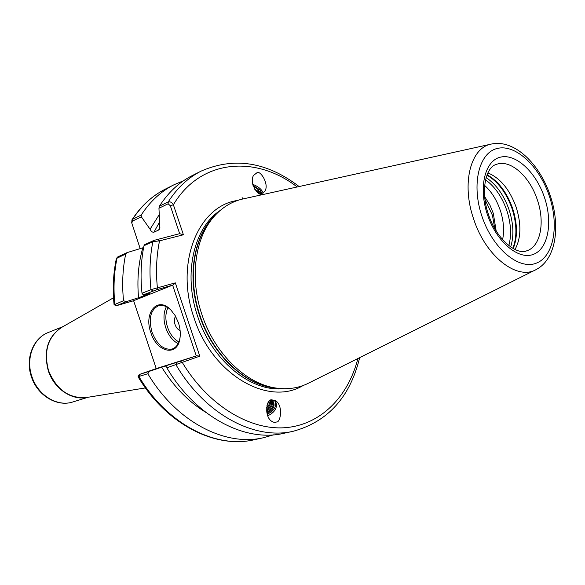 <?xml version="1.0" encoding="UTF-8"?>
<svg xmlns="http://www.w3.org/2000/svg" width="585" height="585" viewBox="0 0 585 585"><rect width="100%" height="100%" fill="white"/><g stroke="black" fill="none" stroke-linecap="round" stroke-linejoin="round"><path stroke-width="0.88" d="M261.817 193.628C258.731 197.511 248.61 182.374 253.641 175.332L256.661 172.984C259.82 169.182 269.795 184.458 264.742 191.339L261.817 193.628M275.184 400.396C278.087 406.67 275.762 411.738 268.201 415.599L267.674 415.716M270.972 399.972L276.076 401.01C283.425 406.429 280.361 423.123 276.405 422.004C275.133 422.779 273.37 422.414 271.133 420.915C263.776 415.218 267.096 398.765 270.972 399.972M150.813 332.536C143.471 312.726 157.643 295.783 170.783 309.853L175.178 315.593L178.403 322.686C180.202 328.229 180.714 333.494 179.931 338.488C177.445 357.179 156.707 352.375 150.813 332.536M171.851 310.993L171.222 310.335C166.893 306.152 162.652 304.631 158.484 305.758C150.557 309.772 148.4 318.562 152.005 332.134C157.043 344.748 163.807 350.364 172.297 348.974C176.341 347.475 178.915 343.761 180.012 337.845L180.136 336.982M180.114 330.518C177.855 329.626 176.158 327.615 175.025 324.478C174.016 321.136 174.198 318.408 175.573 316.28M484.643 185.408C491.963 192.041 497.396 201.028 500.928 212.362C503.765 222.11 504.321 231.207 502.595 239.653M487.89 172.904C500.255 178.074 509.667 189.467 516.116 207.09C521.484 224.15 521.111 238.285 514.997 249.488M535.553 269.861L308.785 383.029C298.752 388.14 287.725 389.8 275.718 388.009C245.949 383.84 214.571 353.523 201.927 314.642C189.248 277.546 195.105 236.859 214.754 215.741C222.958 206.797 232.574 201.152 243.587 198.812L491.056 144.129M496.168 230.929L493.294 213.357L489.901 205.057L484.658 196.648M484.95 199.339L492.431 215.273L494.778 228.581M266.745 412.154C272.639 409.105 274.548 405.332 272.471 400.835M266.884 412.93L267.14 412.886C273.546 409.763 275.498 405.866 273.005 401.193L269.999 400.506M266.548 410.187C270.723 407.409 272.332 404.176 271.36 400.484M266.614 411.153C271.601 408.198 273.363 404.688 271.908 400.601M266.614 407.621C268.932 405.5 270.051 403.138 269.956 400.542M266.533 408.915C269.736 406.429 271.111 403.606 270.643 400.44M266.957 405.588L268.924 401.493M267.067 413.741L270.906 412.41L273.955 409.244L268.383 413.851L267.133 414.019M242.117 197.481L242.38 199.083M260.713 193.737L257.349 188.604L253.217 186.052L258.248 189.416M252.991 185.299L260.669 190.476L261.656 193.664M260.903 193.737L260.669 190.476M257.532 192.502L256.727 191.661M259.616 193.555L254.065 188.114M159.588 221.942L153.921 232.201L158.615 230.029L159.917 227.368M171.836 363.958L196.831 355.753L196.267 355.936L172.641 285.151L133.614 300.705L156.239 368.601L196.267 355.936M205.766 412.337C188.589 401.844 173.899 386.787 161.694 367.161L167.113 365.713M143.983 245.715L144.78 244.574L153.979 240.398L179.646 233.656L170.337 205.788L168.122 203.792L168.253 201.869C177.175 187.909 188.18 177.635 201.269 171.047L192.392 175.507C179.324 182.089 168.326 192.319 159.405 206.191L168.253 201.869C170.235 201.459 171.946 202.417 173.379 204.757L183.412 234.782L159.544 240.837L152.853 241.693L143.983 245.715C140.948 260.742 140.29 276.588 141.994 293.26L150.959 289.648L175.317 282.855L199.785 356.163L166.827 367.782C195.631 416.908 245.093 442.582 283.645 433.346L293.356 431.233C254.738 440.49 205.064 414.516 176.048 364.894L176.838 362.656M143.669 294.796L143.764 295.937L149.358 293.619L143.223 294.891L141.994 293.26M158.615 230.029L159.486 229.108L159.742 224.691L158.952 208.253L159.405 206.191M142.806 247.806L127.128 252.596L125.709 254C122.638 268.771 121.914 284.339 123.53 300.697L126.199 301.714L138.557 297.721C136.97 279.886 138.389 263.243 142.806 247.806M260.537 192.67L254.643 189.189M183.544 180.736L174.089 184.714C161.072 191.273 150.111 201.394 141.19 215.083L141.351 216.808L150.067 229.218L159.237 214.658M125.709 254L116.386 258.511M114.148 304.748L123.53 300.697M131.742 222.717L131.947 219.85L132.598 219.273L141.19 215.083M143.764 295.937L138.557 297.721M153.921 232.201C152.4 232.442 151.113 231.448 150.067 229.218M166.827 367.782L166.864 365.808M171.793 363.885L166.93 365.428M161.694 367.161L149.38 371.329L147.859 373.735C176.209 421.822 225.21 446.881 263.63 437.697L273.48 434.845M147.859 373.735L138.045 376.703L139.223 374.524L149.38 371.329M126.199 301.714L116.313 305.721L133.621 300.727M172.641 285.151L156.721 289.729L143.223 294.891M156.232 368.594L139.223 374.524M117.885 256.837L127.128 252.596M168.122 203.792L158.952 208.253M141.351 216.808L132.444 221.137L131.815 223.112L140.173 248.61M180.626 361.391L182.191 362.305C208.026 405.346 249.561 430.355 285.092 427.701C320.726 424.944 348.112 396.842 357.903 358.517M157.46 239.25L159.544 240.837C156.458 255.696 155.749 271.418 157.409 288.01L156.721 289.729M196.831 355.753L199.785 356.163M175.317 282.855L173.204 284.961M297.187 186.966C255.762 154.937 200.589 158.981 173.379 204.757L170.337 205.788M183.412 234.782L179.646 233.656M271.55 399.782L274.387 400.44C276.222 402.78 276.083 405.712 273.955 409.244M252.735 184.304C258.416 186.564 261.883 189.481 263.148 193.05M178.147 343.629C172.626 340.762 168.495 335.468 165.745 327.746C163.208 319.549 163.42 312.536 166.374 306.723M167.975 307.659C165.328 313.099 165.175 319.6 167.522 327.147C170.038 334.262 173.84 339.19 178.915 341.94M526.573 250.87C540.518 246.885 545.278 222.344 537.257 199.624C529.593 176.005 509.776 158.667 496.022 164.546C486.106 167.025 479.956 190.673 488.512 214.556C496.431 239.543 517.001 255.418 526.573 250.87M544.386 197.225C553.03 222.351 548.218 249.027 533.235 254.424C518.383 260.215 496.482 241.795 487.488 214.834C478.259 187.939 484.731 160.816 500.285 157.197C515.721 153.182 535.955 172.041 544.386 197.225M512.833 248.354C517.177 236.998 516.906 223.741 512.029 208.567C506.361 192.757 497.996 181.613 486.925 175.149M487.078 174.747C498.332 181.101 506.844 192.304 512.606 208.362C517.557 223.784 517.754 237.188 513.206 248.566M508.818 245.605C511.678 235.053 510.997 223.316 506.785 210.395C501.988 196.816 494.903 186.622 485.528 179.814M486.113 177.569C496.219 184.392 503.86 195.076 509.023 209.627C513.535 223.521 514.083 235.967 510.676 246.98M31.875 376.462C37.762 395.306 57.403 407.204 72.891 401.953C56.869 407.314 37.184 395.314 31.371 376.652C25.111 358.788 32.994 338.24 48.306 332.485C33.469 337.998 25.572 358.415 31.875 376.462M482.025 216.523C492.709 248.545 518.749 270.219 536.204 263.199C553.834 256.647 559.348 225.21 549.205 195.741C539.311 166.184 515.59 143.888 497.323 148.451C478.91 152.531 471.071 184.582 482.025 216.523M536.072 269.605C517.147 280.676 485.747 256.457 473.733 219.295C461.155 183.58 470.64 147.281 491.619 144.005C514.763 139.201 539.772 164.239 550.192 195.463C560.591 225.649 556.445 259.096 536.072 269.605M87.275 397.391C72.057 400.893 53.974 388.762 48.262 370.641C43.173 350.737 47.875 336.185 62.354 326.986M113.527 297.772L61.579 327.432C47.868 336.909 43.517 351.278 48.533 370.546C56.445 389.72 69.059 398.714 86.39 397.537L145.431 387.913M275.718 388.009L272.639 387.577C243.28 383.467 212.37 353.64 199.938 315.388C187.463 278.891 193.247 238.841 212.626 218.008L214.754 215.741M276.573 388.133C246.051 386.283 212.596 355.738 199.573 315.52C186.396 277.1 193.693 234.994 215.331 215.105M283.147 388.711C250.716 392.06 211.828 360.47 197.613 316.222C182.988 273.882 193.789 227.755 220.084 210.527M303.103 385.515C268.244 406.809 211.88 374.502 193.913 317.465C174.688 262.789 198.395 205.803 237.605 200.45M152.948 291.001L150.959 289.648C149.219 272.822 149.848 256.837 152.853 241.693L153.979 240.398M118.207 256.647L117.088 257.912C114.002 272.559 113.249 287.995 114.828 304.207L116.773 305.487M131.947 219.85C140.985 206.037 152.151 195.778 165.445 189.065C152.458 195.609 141.504 205.679 132.598 219.273L132.444 221.137M139.705 374.378L138.908 376.543C167.061 424.14 215.828 448.907 254.175 439.759L263.63 437.697M171.222 310.335L170.783 309.853M72.891 401.953L88.174 397.244M165.445 189.065L174.089 184.714M201.269 171.047C234.234 156.729 266.848 161.891 299.118 186.542M116.393 258.468C113.278 273.122 112.503 288.522 114.068 304.668M293.356 431.233C327.988 421.624 350.093 397.091 359.673 357.632M254.175 439.759C215.009 449.031 166.067 424.023 138.045 376.703M48.306 332.485L63.151 326.532M114.112 304.734L116.313 305.721M117.892 256.822L116.525 258.263M131.815 223.104L131.625 222.198M180.012 337.845L179.931 338.488"/></g></svg>
